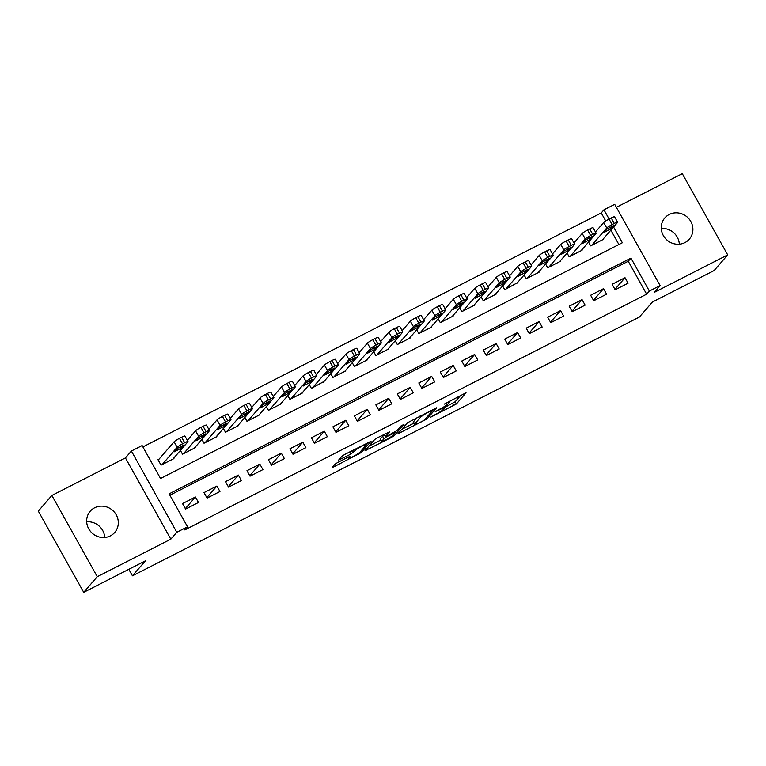<?xml version="1.0" encoding="UTF-8"?>
<svg xmlns="http://www.w3.org/2000/svg" width="766" height="766" viewBox="0 0 766 766"><rect width="100%" height="100%" fill="white"/><g stroke="black" fill="none" stroke-linecap="round" stroke-linejoin="round"><path stroke-width="1.15" d="M430.233 417.413L456.383 403.96L466.025 392.776L444.136 404.189A7.957 0.929 150.8 0 1 449.383 402.274A7.957 0.929 150.8 0 1 449.182 402.715L448.388 403.634A7.957 0.929 150.8 0 1 439.933 409.044L435.184 411.706L439.186 409.896A7.957 0.929 150.8 0 1 444.433 407.981A7.957 0.929 150.8 0 1 444.232 408.422L443.437 409.341A7.957 0.929 150.8 0 1 434.983 414.751L430.233 417.413M86.673 521.818A16.21 15.32 -139.1 0 1 104.731 537.483M110.333 535.884A16.21 15.32 40.9 0 0 114.728 532.456A16.21 15.32 40.9 0 0 114.574 512.387A16.21 15.32 40.9 0 0 94.63 507.781A16.21 15.32 40.9 0 0 90.235 511.209A16.21 15.32 40.9 0 0 90.388 531.288A16.21 15.32 40.9 0 0 110.333 535.884M661.269 228.517A16.21 15.32 -139.1 0 1 679.327 244.182M684.928 242.592A16.21 15.32 40.9 0 0 689.314 239.155A16.21 15.32 40.9 0 0 689.17 219.086A16.21 15.32 40.9 0 0 669.225 214.48A16.21 15.32 40.9 0 0 664.831 217.917A16.21 15.32 40.9 0 0 664.984 237.987A16.21 15.32 40.9 0 0 684.928 242.592M337.634 462.511L334.991 464.196L332.3 467.298L333.88 466.839L361.399 452.447L371.041 441.264L344.528 454.564L341.885 456.249L338.572 460.136L350.857 454.094L355.108 450.552A6.645 0.776 150.8 0 1 361.284 446.501A6.645 0.776 150.8 0 1 366.56 444.424A6.645 0.776 150.8 0 1 366.387 444.797L360.087 452.064A6.645 0.776 150.8 0 1 353.911 456.115A6.645 0.776 150.8 0 1 348.635 458.192A6.645 0.776 150.8 0 1 348.808 457.819L349.918 456.479L348.281 457.072L337.634 462.511M83.705 592.338L38.3 511.104L51.858 495.468L97.263 576.712L83.705 592.338L145.454 560.817L132.441 575.821L639.371 317.057L652.383 302.053L714.142 270.532L727.7 254.896L654.135 292.459L660.101 285.574L649.357 291.061L646.648 294.182L184.826 529.919L187.536 526.797L176.793 532.274L131.388 451.04L142.131 445.553L160.534 478.491L622.356 242.755L613.576 227.033M97.263 576.712L170.828 539.159L176.793 532.274M397.87 433.824L426.968 418.973L436.61 407.79L407.455 422.784L397.87 433.824M391.541 437.396L365.028 450.695L374.67 439.512L377.312 437.826L389.597 431.794L385.652 436.409L387.223 435.95L396.932 430.655L400.972 425.982L403.969 424.383L394.184 435.71L391.541 437.396L391.148 436.697M727.7 254.896L682.295 173.662L616.362 207.318M159.06 459.121L157.988 459.667L161.052 465.154L173.939 458.575L173.7 458.154M615.194 289.778L628.082 283.2L625.018 277.713L612.13 284.291L615.194 289.778M593.717 300.741L606.605 294.163L603.531 288.677L590.643 295.255L593.717 300.741M572.231 311.705L585.119 305.127L582.055 299.64L569.167 306.218L572.231 311.705M550.754 322.678L563.642 316.09L560.578 310.603L547.69 317.181L550.754 322.678M529.277 333.641L542.165 327.063L539.092 321.567L526.204 328.145L529.277 333.641M507.791 344.604L520.679 338.026L517.615 332.53L504.727 339.108L507.791 344.604M486.314 355.568L499.202 348.99L496.138 343.503L483.25 350.081L486.314 355.568M464.838 366.531L477.725 359.953L474.652 354.466L461.764 361.045L464.838 366.531M443.351 377.494L456.239 370.916L453.175 365.43L440.287 372.008L443.351 377.494M421.875 388.458L434.762 381.88L431.698 376.393L418.81 382.971L421.875 388.458M400.398 399.421L413.286 392.843L410.212 387.357L397.324 393.935L400.398 399.421M378.911 410.385L391.799 403.806L388.735 398.32L375.847 404.898L378.911 410.385M357.435 421.357L370.323 414.77L367.249 409.283L354.361 415.861L357.435 421.357M335.948 432.321L348.836 425.743L345.772 420.247L332.884 426.825L335.948 432.321M314.472 443.284L327.36 436.706L324.296 431.21L311.408 437.788L314.472 443.284M292.995 454.248L305.883 447.67L302.809 442.183L289.921 448.761L292.995 454.248M271.509 465.211L284.397 458.633L281.333 453.146L268.445 459.724L271.509 465.211M250.032 476.174L262.92 469.596L259.856 464.11L246.968 470.688L250.032 476.174M228.555 487.138L241.443 480.56L238.37 475.073L225.482 481.651L228.555 487.138M207.069 498.101L219.957 491.523L216.893 486.037L204.005 492.615L207.069 498.101M646.648 294.182L628.235 261.254L169.889 495.219M195.416 497L182.528 503.578L185.592 509.064L198.48 502.486L195.416 497L185.343 508.614M605.724 220.972L601.243 212.948L142.888 446.913M618.89 244.526L610.866 230.154M603.302 238.868L603.541 239.289L590.653 245.867L588.547 242.094M581.825 249.831L582.064 250.252L569.176 256.83L567.06 253.058M560.348 260.794L560.578 261.216L547.69 267.794L545.583 264.021M538.862 271.758L539.101 272.179L526.213 278.757L524.097 274.984M517.385 282.731L504.737 289.72L502.62 285.948M495.908 293.694L496.138 294.115L483.25 300.693L481.144 296.911M474.422 304.657L474.661 305.079L461.774 311.657L459.657 307.875M452.945 315.621L453.175 316.042L440.287 322.62L438.181 318.838M431.469 326.584L431.698 327.005L418.81 333.583L416.704 329.811M409.982 337.547L410.222 337.969L397.334 344.547L395.218 340.774M388.506 348.511L388.735 348.932L375.847 355.51L373.741 351.738M367.029 359.474L367.259 359.896L354.371 366.474L352.264 362.701M345.543 370.438L345.782 370.859L332.894 377.437L330.778 373.664M324.066 381.411L311.408 388.4L309.301 384.628M302.589 392.374L302.819 392.795L289.931 399.373L287.825 395.591M281.103 403.337L281.342 403.759L268.454 410.337L266.338 406.555M259.626 414.301L259.856 414.722L246.968 421.3L244.861 417.518M238.149 425.264L238.379 425.685L225.491 432.263L223.385 428.491M216.663 436.227L216.902 436.649L204.015 443.227L201.898 439.454M195.186 447.191L195.416 447.612L182.528 454.19L180.422 450.418M128.803 569.31L132.441 575.821M170.828 539.159L125.423 457.915L51.858 495.468M125.423 457.915L131.388 451.04M601.243 212.948L603.953 209.817L614.696 204.34L660.101 285.574M649.357 291.061L630.954 258.123L169.133 493.859L187.536 526.797M609.104 219.047L603.953 209.817M628.235 261.254L630.954 258.123M625.018 277.713L614.945 289.328M603.531 288.677L593.458 300.291M582.055 299.64L571.982 311.255M560.578 310.603L550.495 322.218M539.092 321.567L529.019 333.181M517.615 332.53L507.542 344.145M496.138 343.503L486.056 355.108M474.652 354.466L464.579 366.081M453.175 365.43L443.102 377.044M431.698 376.393L421.616 388.008M410.212 387.357L400.139 398.971M388.735 398.32L378.663 409.934M367.249 409.283L357.176 420.898M345.772 420.247L335.7 431.861M324.296 431.21L314.223 442.825M302.809 442.183L292.736 453.788M281.333 453.146L271.26 464.761M259.856 464.11L249.783 475.724M238.37 475.073L228.297 486.688M216.893 486.037L206.82 497.651M444.261 407.675L455.157 401.767L460.873 395.17M401.738 429.372L413.764 423.234M422.755 420.994L424.603 419.806L433.01 410.107L428.855 411.993A7.957 0.929 150.8 0 0 420.4 417.403L414.655 424.029A7.957 0.929 150.8 0 0 414.454 424.469A7.957 0.929 150.8 0 0 419.701 422.554L422.755 420.994M414.454 424.469L413.228 422.267A7.957 0.929 150.8 0 1 413.429 421.836L417.231 417.451M380.712 440.105L368.953 446.109M384.446 434.188L385.585 436.543M381.621 441.053A6.645 0.776 150.8 0 0 381.449 441.427A6.645 0.776 150.8 0 0 386.725 439.349A6.645 0.776 150.8 0 0 392.901 435.299L395.179 432.599L386.476 436.802L381.621 441.053L380.386 438.861A6.645 0.776 150.8 0 0 380.223 439.224L381.449 441.427M384.676 434.916L382.607 436.304L383.843 438.497M380.386 438.861L382.607 436.304M591.725 245.321L606.749 228A5.065 0.594 150.8 0 1 612.13 224.562L614.275 223.461A5.065 0.594 150.8 0 1 617.616 222.245A5.065 0.594 150.8 0 1 617.492 222.523L602.469 239.835M595.46 231.993L603.685 222.513A5.065 0.594 -29.2 0 1 609.066 219.066L611.211 217.975A5.065 0.594 -29.2 0 1 614.543 216.749L617.616 222.245M606.729 229.264L604.029 232.491L611 228.756L613.7 225.53L606.729 229.264M570.249 256.284L585.272 238.963A5.065 0.594 150.8 0 1 590.653 235.526L592.798 234.425A5.065 0.594 150.8 0 1 596.13 233.209A5.065 0.594 150.8 0 1 596.005 233.486L580.982 250.798M573.973 242.956L582.198 233.477A5.065 0.594 -29.2 0 1 587.579 230.03L589.724 228.938A5.065 0.594 -29.2 0 1 593.066 227.713L596.13 233.209M585.253 240.227L582.543 243.454L589.523 239.72L592.223 236.502L585.253 240.227M548.762 267.248L563.786 249.927A5.065 0.594 150.8 0 1 569.167 246.489L571.321 245.388A5.065 0.594 150.8 0 1 574.653 244.172A5.065 0.594 150.8 0 1 574.529 244.45L559.506 261.761M552.497 253.919L560.722 244.44A5.065 0.594 -29.2 0 1 566.103 241.003L568.248 239.902A5.065 0.594 -29.2 0 1 571.589 238.686L574.653 244.172M563.766 251.191L561.066 254.417L568.037 250.683L570.747 247.466L563.766 251.191M527.286 278.211L542.309 260.89A5.065 0.594 150.8 0 1 547.69 257.453L549.835 256.351A5.065 0.594 150.8 0 1 553.176 255.135A5.065 0.594 150.8 0 1 553.052 255.413L538.029 272.734M531.02 264.883L539.245 255.404A5.065 0.594 -29.2 0 1 544.616 251.966L546.771 250.865A5.065 0.594 -29.2 0 1 550.103 249.649L553.176 255.135M542.29 262.154L539.59 265.381L546.56 261.646L549.26 258.429L542.29 262.154M505.809 289.175L520.832 271.863A5.065 0.594 150.8 0 1 526.213 268.416L528.358 267.315A5.065 0.594 150.8 0 1 531.69 266.099A5.065 0.594 150.8 0 1 531.566 266.377L516.543 283.698M509.534 275.856L517.759 266.367A5.065 0.594 -29.2 0 1 523.14 262.93L525.284 261.828A5.065 0.594 -29.2 0 1 528.626 260.612L531.69 266.099M520.813 273.127L518.103 276.344L525.083 272.619L527.784 269.393L520.813 273.127M484.323 300.138L499.346 282.826A5.065 0.594 150.8 0 1 504.727 279.379L506.872 278.288A5.065 0.594 150.8 0 1 510.213 277.062A5.065 0.594 150.8 0 1 510.089 277.34L495.066 294.661M488.057 286.819L496.282 277.33A5.065 0.594 -29.2 0 1 501.663 273.893L503.808 272.792A5.065 0.594 -29.2 0 1 507.149 271.576L510.213 277.062M499.327 284.09L496.627 287.307L503.597 283.583L506.307 280.356L499.327 284.09M462.846 311.101L477.869 293.79A5.065 0.594 150.8 0 1 483.25 290.343L485.395 289.251A5.065 0.594 150.8 0 1 488.737 288.026A5.065 0.594 150.8 0 1 488.612 288.303L473.589 305.624M466.58 297.783L474.796 288.303A5.065 0.594 -29.2 0 1 480.177 284.856L482.331 283.755A5.065 0.594 -29.2 0 1 485.663 282.539L488.737 288.026M477.85 295.054L475.15 298.271L482.12 294.546L484.821 291.319L477.85 295.054M441.369 322.074L456.392 304.753A5.065 0.594 150.8 0 1 461.764 301.306L463.918 300.215A5.065 0.594 150.8 0 1 467.25 298.989A5.065 0.594 150.8 0 1 467.126 299.267L452.103 316.588M445.094 308.746L453.319 299.267A5.065 0.594 -29.2 0 1 458.7 295.82L460.845 294.728A5.065 0.594 -29.2 0 1 464.186 293.502L467.25 298.989M456.373 306.017L453.663 309.244L460.644 305.51L463.344 302.283L456.373 306.017M419.883 333.038L434.906 315.716A5.065 0.594 150.8 0 1 440.287 312.269L442.432 311.178A5.065 0.594 150.8 0 1 445.774 309.952A5.065 0.594 150.8 0 1 445.649 310.23L430.626 327.551M423.617 319.709L431.842 310.23A5.065 0.594 -29.2 0 1 437.223 306.783L439.368 305.691A5.065 0.594 -29.2 0 1 442.71 304.466L445.774 309.952M434.887 316.98L432.187 320.207L439.157 316.473L441.867 313.246L434.887 316.98M398.406 344.001L413.429 326.68A5.065 0.594 150.8 0 1 418.81 323.242L420.955 322.141A5.065 0.594 150.8 0 1 424.297 320.925A5.065 0.594 150.8 0 1 424.163 321.203L409.149 338.515M402.131 330.673L410.356 321.193A5.065 0.594 -29.2 0 1 415.737 317.746L417.891 316.655A5.065 0.594 -29.2 0 1 421.223 315.429L424.297 320.925M413.41 327.944L410.7 331.171L417.681 327.436L420.381 324.21L413.41 327.944M376.929 354.964L391.943 337.643A5.065 0.594 150.8 0 1 397.324 334.206L399.479 333.105A5.065 0.594 150.8 0 1 402.811 331.889A5.065 0.594 150.8 0 1 402.686 332.166L387.663 349.478M380.654 341.636L388.879 332.157A5.065 0.594 -29.2 0 1 394.26 328.71L396.405 327.618A5.065 0.594 -29.2 0 1 399.747 326.393L402.811 331.889M391.924 338.907L389.224 342.134L396.194 338.4L398.904 335.182L391.924 338.907M355.443 365.928L370.466 348.607A5.065 0.594 150.8 0 1 375.847 345.169L377.992 344.068A5.065 0.594 150.8 0 1 381.334 342.852A5.065 0.594 150.8 0 1 381.209 343.13L366.186 360.441M359.177 352.599L367.402 343.12A5.065 0.594 -29.2 0 1 372.783 339.683L374.928 338.582A5.065 0.594 -29.2 0 1 378.26 337.366L381.334 342.852M370.447 349.87L367.747 353.097L374.718 349.363L377.418 346.146L370.447 349.87M333.966 376.891L348.99 359.57A5.065 0.594 150.8 0 1 354.371 356.133L356.516 355.031A5.065 0.594 150.8 0 1 359.857 353.815A5.065 0.594 150.8 0 1 359.723 354.093L344.71 371.414M337.691 363.563L345.916 354.084A5.065 0.594 -29.2 0 1 351.297 350.646L353.452 349.545A5.065 0.594 -29.2 0 1 356.784 348.329L359.857 353.815M348.97 360.834L346.261 364.061L353.241 360.326L355.941 357.109L348.97 360.834M312.49 387.855L327.503 370.543A5.065 0.594 150.8 0 1 332.884 367.096L335.039 365.995A5.065 0.594 150.8 0 1 338.371 364.779A5.065 0.594 150.8 0 1 338.246 365.056L323.223 382.378M316.214 374.536L324.439 365.047A5.065 0.594 -29.2 0 1 329.82 361.609L331.965 360.508A5.065 0.594 -29.2 0 1 335.307 359.292L338.371 364.779M327.484 371.807L324.784 375.024L331.755 371.299L334.464 368.073L327.484 371.807M291.003 398.818L306.027 381.506A5.065 0.594 150.8 0 1 311.408 378.059L313.553 376.968A5.065 0.594 150.8 0 1 316.894 375.742A5.065 0.594 150.8 0 1 316.77 376.02L301.747 393.341M294.738 385.499L302.963 376.01A5.065 0.594 -29.2 0 1 308.344 372.573L310.489 371.472A5.065 0.594 -29.2 0 1 313.821 370.256L316.894 375.742M306.007 382.77L303.307 385.987L310.278 382.263L312.978 379.036L306.007 382.77M269.527 409.781L284.55 392.47A5.065 0.594 150.8 0 1 289.931 389.023L292.076 387.931A5.065 0.594 150.8 0 1 295.408 386.706A5.065 0.594 150.8 0 1 295.283 386.983L280.27 404.304M273.251 396.462L281.476 386.983A5.065 0.594 -29.2 0 1 286.857 383.536L289.012 382.435A5.065 0.594 -29.2 0 1 292.344 381.219L295.408 386.706M284.531 393.734L281.821 396.951L288.801 393.226L291.501 389.999L284.531 393.734M248.05 420.754L263.064 403.433A5.065 0.594 150.8 0 1 268.445 399.986L270.599 398.895A5.065 0.594 150.8 0 1 273.931 397.669A5.065 0.594 150.8 0 1 273.807 397.947L258.784 415.268M251.775 407.426L260 397.947A5.065 0.594 -29.2 0 1 265.381 394.5L267.525 393.408A5.065 0.594 -29.2 0 1 270.867 392.182L273.931 397.669M263.044 404.697L260.344 407.924L267.315 404.189L270.025 400.963L263.044 404.697M226.564 431.718L241.587 414.396A5.065 0.594 150.8 0 1 246.968 410.949L249.113 409.858A5.065 0.594 150.8 0 1 252.454 408.632A5.065 0.594 150.8 0 1 252.33 408.91L237.307 426.231M230.298 418.389L238.523 408.91A5.065 0.594 -29.2 0 1 243.904 405.463L246.049 404.371A5.065 0.594 -29.2 0 1 249.381 403.146L252.454 408.632M241.568 415.66L238.868 418.887L245.838 415.153L248.538 411.926L241.568 415.66M205.087 442.681L220.11 425.36A5.065 0.594 150.8 0 1 225.491 421.922L227.636 420.821A5.065 0.594 150.8 0 1 230.968 419.605A5.065 0.594 150.8 0 1 230.844 419.883L215.821 437.195M208.812 429.353L217.037 419.873A5.065 0.594 -29.2 0 1 222.418 416.426L224.572 415.335A5.065 0.594 -29.2 0 1 227.904 414.109L230.968 419.605M220.091 426.624L217.381 429.85L224.361 426.116L227.062 422.889L220.091 426.624M183.601 453.644L198.624 436.323A5.065 0.594 150.8 0 1 204.005 432.886L206.159 431.785A5.065 0.594 150.8 0 1 209.491 430.569A5.065 0.594 150.8 0 1 209.367 430.846L194.344 448.158M187.335 440.316L195.56 430.837A5.065 0.594 -29.2 0 1 200.941 427.39L203.086 426.298A5.065 0.594 -29.2 0 1 206.427 425.073L209.491 430.569M198.605 437.587L195.904 440.814L202.875 437.08L205.585 433.862L198.605 437.587M162.124 464.608L177.147 447.287A5.065 0.594 150.8 0 1 182.528 443.849L184.673 442.748A5.065 0.594 150.8 0 1 188.015 441.532A5.065 0.594 150.8 0 1 187.89 441.81L172.867 459.121M158.217 460.088L174.083 441.8A5.065 0.594 -29.2 0 1 179.464 438.363L181.609 437.262A5.065 0.594 -29.2 0 1 184.941 436.046L188.015 441.532M177.128 448.55L174.428 451.777L181.398 448.043L184.099 444.826L177.128 448.55M455.157 401.767L456.383 403.96M452.515 403.452L453.74 405.654M426.327 417.824L426.968 418.973M398.99 432.541L399.45 433.365M419.72 416.177L420.4 417.403M413.429 421.836L414.655 424.029M366.205 449.278L366.665 450.102M384.417 434.217L385.652 436.409M393.542 434.561L394.184 435.71M348.358 457.034L348.808 457.819M354.505 449.47L355.108 450.552M352.446 450.523L353.499 452.409M349.66 451.94L350.857 454.094M339.75 458.71L340.209 459.533M360.757 451.289L361.399 452.447M358.373 453.443L358.756 454.133M333.421 466.015L333.88 466.839M606.749 228L603.685 222.513M614.275 223.461L611.211 217.975M612.13 224.562L609.066 219.066M610.042 227.042L611 228.756M585.272 238.963L582.198 233.477M592.798 234.425L589.724 228.938M590.653 235.526L587.579 230.03M588.556 238.006L589.523 239.72M563.786 249.927L560.722 244.44M571.321 245.388L568.248 239.902M569.167 246.489L566.103 241.003M567.079 248.969L568.037 250.683M542.309 260.89L539.245 255.404M549.835 256.351L546.771 250.865M547.69 257.453L544.616 251.966M545.603 259.933L546.56 261.646M520.832 271.863L517.759 266.367M528.358 267.315L525.284 261.828M526.213 268.416L523.14 262.93M524.116 270.896L525.083 272.619M499.346 282.826L496.282 277.33M506.872 278.288L503.808 272.792M504.727 279.379L501.663 273.893M502.64 281.859L503.597 283.583M477.869 293.79L474.796 288.303M485.395 289.251L482.331 283.755M483.25 290.343L480.177 284.856M481.163 292.823L482.12 294.546M456.392 304.753L453.319 299.267M463.918 300.215L460.845 294.728M461.764 301.306L458.7 295.82M459.677 303.796L460.644 305.51M434.906 315.716L431.842 310.23M442.432 311.178L439.368 305.691M440.287 312.269L437.223 306.783M438.2 314.759L439.157 316.473M413.429 326.68L410.356 321.193M420.955 322.141L417.891 316.655M418.81 323.242L415.737 317.746M416.723 325.722L417.681 327.436M391.943 337.643L388.879 332.157M399.479 333.105L396.405 327.618M397.324 334.206L394.26 328.71M395.237 336.686L396.194 338.4M370.466 348.607L367.402 343.12M377.992 344.068L374.928 338.582M375.847 345.169L372.783 339.683M373.76 347.649L374.718 349.363M348.99 359.57L345.916 354.084M356.516 355.031L353.452 349.545M354.371 356.133L351.297 350.646M352.283 358.612L353.241 360.326M327.503 370.543L324.439 365.047M335.039 365.995L331.965 360.508M332.884 367.096L329.82 361.609M330.797 369.576L331.755 371.299M306.027 381.506L302.963 376.01M313.553 376.968L310.489 371.472M311.408 378.059L308.344 372.573M309.32 380.539L310.278 382.263M284.55 392.47L281.476 386.983M292.076 387.931L289.012 382.435M289.931 389.023L286.857 383.536M287.834 391.503L288.801 393.226M263.064 403.433L260 397.947M270.599 398.895L267.525 393.408M268.445 399.986L265.381 394.5M266.357 402.476L267.315 404.189M241.587 414.396L238.523 408.91M249.113 409.858L246.049 404.371M246.968 410.949L243.904 405.463M244.881 413.439L245.838 415.153M220.11 425.36L217.037 419.873M227.636 420.821L224.572 415.335M225.491 421.922L222.418 416.426M223.394 424.402L224.361 426.116M198.624 436.323L195.56 430.837M206.159 431.785L203.086 426.298M204.005 432.886L200.941 427.39M201.918 435.366L202.875 437.08M177.147 447.287L174.083 441.8M184.673 442.748L181.609 437.262M182.528 443.849L179.464 438.363M180.441 446.329L181.398 448.043M443.82 406.89L444.433 407.981M448.847 401.317L449.383 402.274M432.78 409.513L433.058 410.011M394.863 432.034L395.179 432.599M348.07 457.178L348.635 458.192M366.071 443.562L366.56 444.424"/></g></svg>
